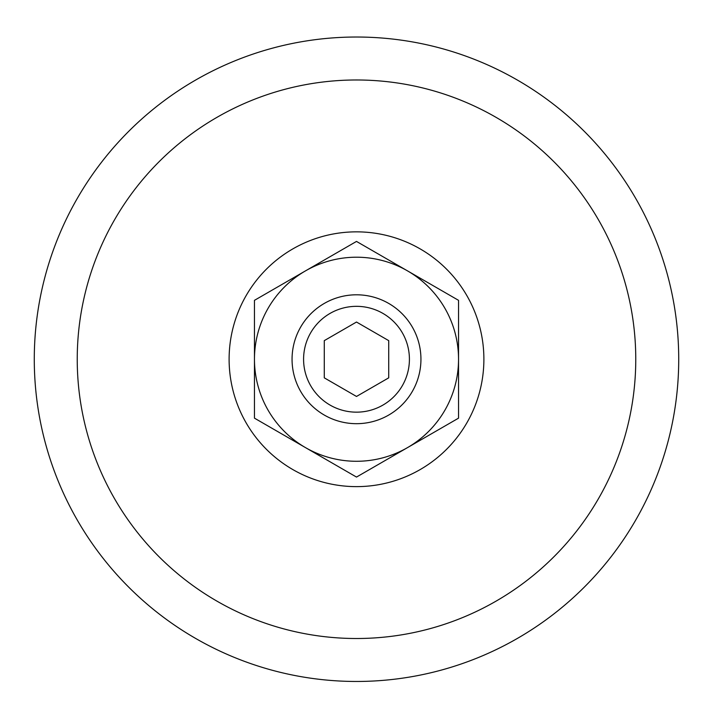<?xml version="1.0" encoding="UTF-8"?>
<svg xmlns="http://www.w3.org/2000/svg" width="713" height="713" viewBox="0 0 713 713"><rect width="100%" height="100%" fill="white"/><g stroke="black" fill="none" stroke-linecap="round" stroke-linejoin="round"><path stroke-width="1.07" d="M305.485 270.878L254.461 300.333L254.461 359.245A102.039 102.039 0 0 1 407.515 270.878A102.039 102.039 0 0 1 458.539 359.245L458.539 418.157L407.515 447.612A102.039 102.039 0 0 1 305.485 447.612L356.5 477.068L407.515 447.612A102.039 102.039 0 0 0 458.539 359.245L458.539 300.333L356.5 241.422L305.485 270.878M254.461 418.157L305.485 447.612A102.039 102.039 0 0 1 254.461 359.245L254.461 418.157M324.281 340.636L324.281 377.845L356.5 396.455L388.719 377.845L388.719 340.636L356.5 322.035L324.281 340.636M356.5 294.799A64.446 64.446 0 0 1 412.31 391.464A64.446 64.446 0 0 1 300.69 391.464A64.446 64.446 0 0 1 356.5 294.799M356.5 306.332A52.914 52.914 0 0 1 402.328 385.697A52.914 52.914 0 0 1 310.672 385.697A52.914 52.914 0 0 1 356.5 306.332M356.5 79.981A279.264 279.264 0 0 1 598.35 498.877A279.264 279.264 0 0 1 114.65 498.877A279.264 279.264 0 0 1 356.5 79.981M356.5 37.023A322.223 322.223 0 0 1 635.55 520.356A322.223 322.223 0 0 1 77.45 520.356A322.223 322.223 0 0 1 356.5 37.023A322.223 322.223 0 0 1 635.55 520.356A322.223 322.223 0 0 1 77.45 520.356A322.223 322.223 0 0 1 356.5 37.023M356.5 231.85A127.386 127.386 0 0 1 466.819 422.934A127.386 127.386 0 0 1 246.181 422.934A127.386 127.386 0 0 1 356.5 231.85"/></g></svg>
